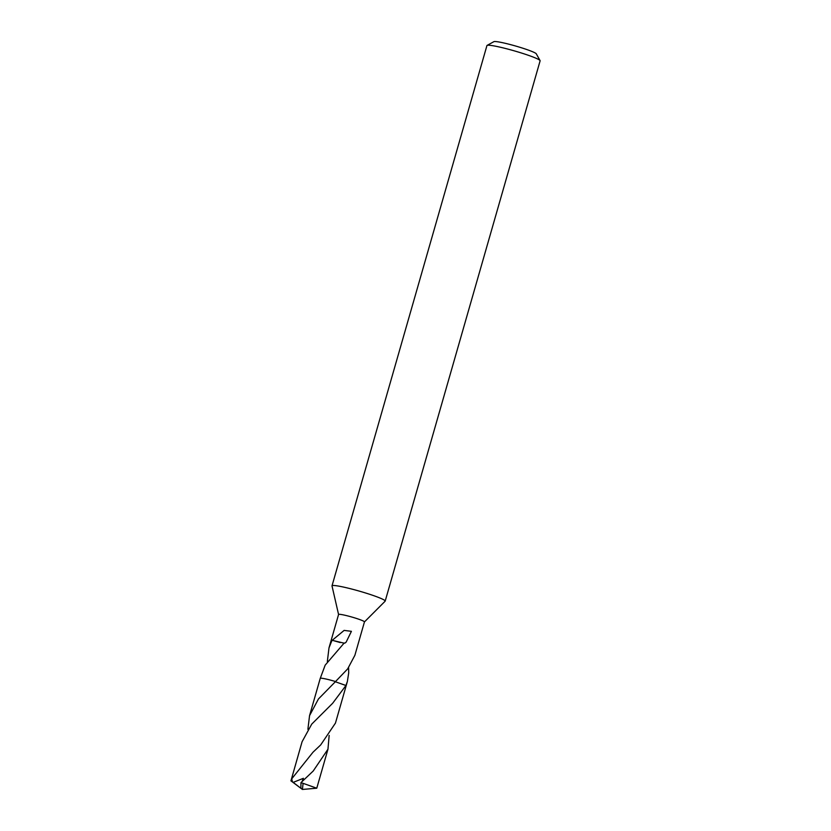 <?xml version="1.0" encoding="UTF-8"?>
<svg xmlns="http://www.w3.org/2000/svg" width="831" height="831" viewBox="0 0 831 831"><rect width="100%" height="100%" fill="white"/><g stroke="black" fill="none" stroke-linecap="round" stroke-linejoin="round"><path stroke-width="1.25" d="M335.537 681.545L347.649 668.913L354.868 655.327L364.456 621.9A13.462 1.195 -164 0 1 364.425 621.952L385.127 601.197A27.662 2.462 -164 0 0 385.189 601.093A27.662 2.462 -164 0 0 364.612 592.69A27.662 2.462 -164 0 0 334.436 585.533A27.662 2.462 -164 0 0 332.016 585.845A27.662 2.462 -164 0 0 332.016 585.969L338.57 614.504M364.456 621.9A13.462 1.195 -164 0 0 354.442 617.807A13.462 1.195 -164 0 0 339.754 614.327A13.462 1.195 -164 0 0 338.581 614.473L328.993 647.9L332.026 640.275L344.044 643.142M385.189 601.093L540.119 60.819A27.662 2.462 -164 0 0 540.067 60.58A27.662 2.462 -164 0 0 518.367 52.062A27.662 2.462 -164 0 0 489.355 45.258A27.662 2.462 -164 0 0 487.101 45.393A27.662 2.462 -164 0 0 486.935 45.57L332.016 585.845M540.067 60.58L536.275 53.807A22.125 1.963 -164 0 0 518.918 46.993A22.125 1.963 -164 0 0 495.702 41.55A22.125 1.963 -164 0 0 493.905 41.654L487.101 45.393M346.101 685.668A13.462 1.195 -164 0 0 345.935 685.492L335.329 681.752L345.945 685.513L332.639 703.286L311.739 724.113L302.069 741.771L290.985 780.704M307.896 729.327L309.548 715.668L318.439 698.985L335.547 681.545A13.462 1.195 -164 0 0 321.431 678.221A13.462 1.195 -164 0 0 320.351 678.283M332.026 640.275A13.462 1.195 16 0 1 332.255 640.286L344.127 630.397L351.42 631.331L346.132 642.145L344.823 643.163A13.462 1.195 -164 0 0 344.211 642.986L325.181 665.143L320.267 678.335M348.594 667.667L348.708 672.871L347.379 681.451L345.935 685.492M332.255 640.286L340.253 642.56M327.331 661.569L328.993 647.9M329.159 735.425L327.965 749.198L313.214 771.012L300.978 782.625L300.874 788.276L292.398 781.784L291.743 778.824L313.007 752.211L320.693 744.919L335.454 723.095L346.143 685.814A13.483 1.195 -164 0 0 345.945 685.513M300.812 788.048L302.411 789.45L303.097 783.332A13.462 1.195 -164 0 0 300.936 782.74M303.097 783.332L316.767 788.214L302.411 789.45L290.892 780.797M302.058 781.576L303.398 778.315L293.166 782.376M335.547 681.545A13.483 1.195 -164 0 0 320.236 678.387L309.548 715.668M292.398 781.784L290.975 780.704L291.743 778.824M346.143 685.752L347.379 681.451M316.767 788.214L327.965 749.198"/></g></svg>
